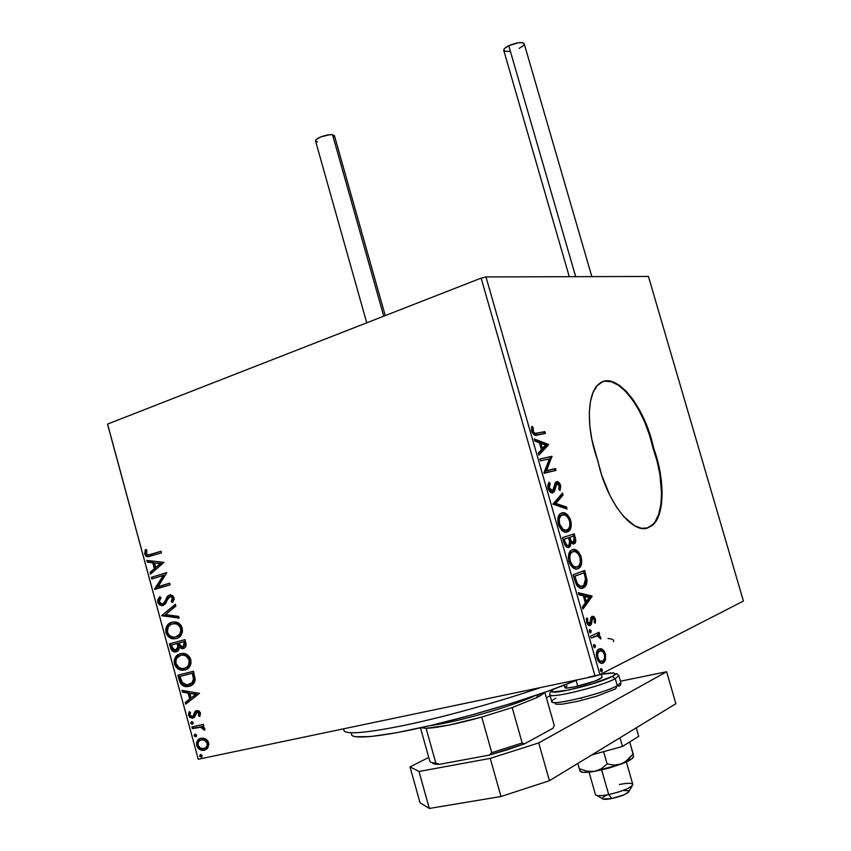 <?xml version="1.0" encoding="UTF-8"?>
<svg xmlns="http://www.w3.org/2000/svg" width="851" height="851" viewBox="0 0 851 851"><rect width="100%" height="100%" fill="white"/><g stroke="black" fill="none" stroke-linecap="round" stroke-linejoin="round"><path stroke-width="1.28" d="M603.04 381.61C619.826 375.738 645.047 410.31 652.972 447.977L657.057 461.125L659.897 474.422L661.567 493.452L660.855 504.739L658.695 514.312L655.153 521.716L652.887 524.493L646.92 528.152L651.121 526.035C664.365 516.727 664.791 479.847 652.972 447.977L653.536 447.817C665.354 479.687 664.939 516.578 651.706 525.875L647.515 527.96L653.472 524.333L655.727 521.567L659.27 514.164L661.429 504.59L662.131 493.303L661.376 480.804L659.206 467.635L649.941 434.563L645.186 421.756L639.473 409.927L633.027 399.576L626.123 391.162L619.028 385.067L612.071 381.61L605.55 380.993L602.561 381.791L597.274 385.588L593.168 392.205L590.456 401.406L589.296 412.767L589.786 425.766L591.924 439.765L601.785 475.369L609.944 495.559L616.571 507.175L623.762 516.642L634.793 525.875L641.782 528.354L648.1 527.801C632.367 534.768 606.008 500.75 597.955 461.072C585.882 428.744 586.807 392.822 599.093 383.854C615.145 369.611 644.898 406.055 653.536 447.817L652.972 447.977L649.377 434.733L644.622 421.926L638.91 410.108L632.463 399.757L625.559 391.343L618.464 385.258L611.497 381.801L604.976 381.184M481.134 278.117L595.062 676.141L198.272 759.262L107.577 424.075L481.134 278.117L485.985 276.937L648.43 276.458L743.423 601.072L599.902 674.63L485.985 276.937L648.43 276.458L743.423 601.072L599.902 674.63L595.062 676.141L599.902 674.63L485.985 276.937L481.134 278.117L107.577 424.075L198.272 759.262L595.062 676.141L481.134 278.117M205.538 738.913L203.251 738.115L200.006 738.53L197.496 740.53L196.538 742.753L196.709 745.508L197.964 748.008L202.123 750.305L204.793 750.082L207.197 748.667L208.889 744.263L208.176 741.625L206.538 739.583L201.006 738.221C197.73 738.902 196.304 741.327 196.709 745.508C198.23 749.05 200.506 750.656 203.517 750.337L207.942 747.742L208.665 742.912L205.538 738.913M191.9 726.967L192.347 728.605L201.081 727.19L202.868 728.062L203.336 729.647L204.857 729.839L204.389 727.882L202.155 726.392L203.857 726.009L203.421 724.371L191.9 726.967L192.347 728.605L200.219 727.094L204.783 730.147L204.836 728.818L202.155 726.392L203.857 726.009L203.421 724.371L191.9 726.967M200.538 712.968L198.889 710.83L196.219 710.702L194.688 711.989L193.294 715.851L191.624 716.521L189.922 714.925L190.518 712.415L189.209 711.723L188.454 714.914L189.794 717.382L192.517 718.159L194.624 716.914L196.655 712.415L198.815 712.755L198.506 715.776L199.751 716.51L200.538 712.968L196.666 710.564L195.039 711.5L193.294 715.851L191.975 716.531L189.922 714.925L190.518 712.415L189.209 711.723L188.571 715.436L192.188 718.201L194.432 717.17L197.166 712.181L199.155 713.404L198.506 715.776L199.751 716.51L200.538 712.968M179.221 680.098L180.955 683.981L183.986 686.129L187.614 686.555L191.922 685.098L194.496 682.289L195.219 679.651L193.539 671.226L177.891 675.194L179.221 680.098L180.05 679.811L178.742 674.971L180.05 679.811L179.221 680.098C180.699 684.715 183.316 686.885 187.06 686.597L189.018 686.31C192.305 685.757 194.368 683.544 195.219 679.651L193.539 671.226L177.891 675.194L179.221 680.098M169.402 643.845L171.998 650.707L173.774 651.792L176.285 651.855L178.465 650.419L179.359 647.462L182.252 648.707L185.252 647.334L186.135 644.718L184.965 639.644L169.402 643.845L171.125 649.536L173.955 651.855L176.285 651.855L179.359 647.462L183.22 648.568C185.678 647.877 186.529 645.909 185.784 642.643L184.965 639.644L169.402 643.845M161.743 615.528L179.146 618.177L178.667 616.401L165.498 614.603L175.87 606.103L175.391 604.327L161.743 615.528L175.487 604.71L161.743 615.528L179.146 618.177L178.667 616.401L165.498 614.603L175.87 606.103L175.391 604.327L161.743 615.528M151.84 578.946L163.264 575.467L154.68 589.424L170.094 584.818L169.657 583.19L158.137 586.647L166.785 572.627L151.404 577.329L151.84 578.946L163.264 575.467L154.574 589.062L170.094 584.818L169.657 583.19L158.137 586.647L166.785 572.627L151.404 577.329L151.84 578.946M150.765 554.512L148.01 555.075L146.585 554.256L146.755 549.969L145.361 549.523L144.67 554.033L145.808 556.022L147.553 556.831L161.435 552.895L160.999 551.267L148.095 555.086L146.234 553.522L146.755 549.969L145.361 549.523L144.67 554.033L147.691 556.841L161.435 552.895L160.999 551.267L150.765 554.512M163.998 562.351L146.829 560.426L147.297 562.171L152.776 562.798L154.371 568.691L150.053 572.351L150.531 574.106L163.998 562.351L146.829 560.426L147.297 562.171L152.776 562.798L154.371 568.691L150.053 572.351L150.531 574.106L163.998 562.351M163.53 603.699L164.903 602.731L161.935 604.029L159.286 601.742L160.956 597.7L159.818 596.625L157.743 602.327L159.307 604.753L162.36 605.699L165.562 603.71L168.296 597.87L169.87 596.583L172.253 597.668L172.37 599.657L171.189 601.551L172.487 602.54L174.157 599.147L173.072 595.966L170.679 594.817L168.2 595.54L164.328 602.582L162.413 603.987L160.722 603.689L159.382 602.061L159.243 600.476L160.956 597.7L159.818 596.625L157.754 599.721L157.743 602.327L158.594 602.093L160.148 596.934L159.265 598.072M171.806 622.272L169.168 623.496L166.764 626.176L165.754 628.857L165.945 632.644L167.711 635.995L170.434 638.016L173.391 638.803L176.285 638.495L178.965 637.293L181.146 635.069L182.454 631.867L182.242 628.017L180.784 625.091L178.402 623.038L174.7 621.953L171.806 622.272C167.392 623.443 165.434 626.9 165.945 632.644C167.69 636.846 170.36 638.91 173.944 638.824L176.285 638.495C180.795 637.378 182.784 633.878 182.242 628.017C180.476 623.847 177.806 621.826 174.253 621.932L171.806 622.272M180.316 653.696L177.678 654.876L175.253 657.515L174.232 660.174L174.423 663.961L176.2 667.333L178.923 669.397L181.901 670.226L184.805 669.96L187.497 668.79L189.699 666.61L191.018 663.44L190.805 659.578L189.337 656.642L186.954 654.547L183.231 653.419L180.316 653.696C175.88 654.802 173.912 658.217 174.423 663.961C176.263 668.322 179.05 670.418 182.774 670.248L184.805 669.96C189.347 668.907 191.347 665.45 190.805 659.578C188.954 655.281 186.188 653.217 182.508 653.387L179.795 653.908M199.538 693.331L181.997 690.352L182.476 692.118L188.06 693.076L189.677 699.033L185.252 702.405L185.731 704.171L199.538 693.331L181.997 690.352L182.476 692.118L188.06 693.076L189.677 699.033L185.252 702.405L185.731 704.171L199.538 693.331M191.613 721.563L190.677 723.212L192.347 724.275L193.283 722.616L191.613 721.563L190.677 723.212L192.113 724.307L193.283 722.616L191.613 721.563M194.996 734.062L194.06 735.711L195.73 736.785L196.677 735.136L194.996 734.062L194.06 735.711L195.517 736.806L196.677 735.136L194.996 734.062M200.517 754.475L199.581 756.113L201.261 757.199L202.208 755.56L200.517 754.475L199.581 756.113L201.081 757.22L202.208 755.56L200.517 754.475M107.651 424.638L198.272 759.262L107.651 424.638M602.551 649.377L600.753 648.622L598.391 649.377L596.774 651.994L596.36 654.759L598.136 660.993L601.572 663.355L603.519 662.812L605.093 660.887L605.593 654.674L604.529 651.717L602.551 649.377L601.285 649.664L603.412 652.281L601.285 649.664L602.551 649.377L598.583 649.228C596.572 650.579 595.998 653.536 596.849 658.068C598.721 662.589 600.817 664.237 603.146 663.035L605.529 659.716L605.391 653.887L602.551 649.377M590.722 636.091L591.275 638.016L597.668 635.761L600.806 639.037L600.221 636.378L598.37 634.75L599.572 634.197L599.03 632.282L590.722 636.091L591.275 638.016L597.019 635.708L600.806 639.037L600.678 637.452L598.37 634.75L599.572 634.197L599.03 632.282L590.722 636.091M595.381 618.985L593.86 616.528L591.839 616.475L590.849 618.06L590.307 622.709L589.126 623.581L587.615 621.762L587.743 618.73L586.647 617.964L586.637 622.432L588.839 625.432L590.232 625.421L591.349 624.219L592.562 618.305L594.253 619.145L594.232 622.379L595.253 623.187L595.594 621.273L595.381 618.985L594.285 619.241L595.381 618.985L592.158 616.294L591.051 617.464L589.839 623.4L587.615 621.762L587.743 618.73L586.647 617.964L586.637 622.432C587.69 625.038 588.892 626.028 590.232 625.421L591.349 624.219L592.583 618.294L594.392 619.549L594.232 622.379L595.253 623.187L595.381 618.985M574.808 580.552L576.935 585.573L579.297 587.701L582.158 588.201L585.254 586.509L586.467 584.488L587.062 580.616L584.701 570.447L573.148 574.744L574.808 580.552C577.159 587.041 579.957 589.498 583.201 587.913L584.499 587.201L587.041 580.201L584.701 570.447L573.148 574.744L574.808 580.552M562.511 537.63L565.234 545.523L566.968 547.172L568.968 547.374L570.489 545.821L570.83 542.47L573.234 544.066L575.361 542.661L575.723 539.736L574.202 533.875L562.511 537.63L563.936 542.619C565.341 546.406 567.021 547.991 568.968 547.374L570.83 542.47L574.595 543.629C575.904 542.587 576.106 540.491 575.191 537.343L574.202 533.875L562.511 537.63M552.905 504.122L567.064 509.015L566.479 506.962L555.841 503.484L563.054 495.048L562.468 492.995L552.905 504.122L567.064 509.015L566.479 506.962L555.841 503.484L563.054 495.048L562.468 492.995L552.905 504.122M540.513 460.848L549.448 458.87L544.066 473.241L555.99 470.412L555.448 468.529L546.587 470.614L551.937 456.317L539.97 458.944L540.513 460.848L549.448 458.87L543.938 472.816L555.99 470.412L555.448 468.529L546.587 470.614L551.937 456.317L539.97 458.944L540.513 460.848M536.864 433.106L534.928 433.244L533.556 432.276L533.013 427.181L531.79 426.383L531.822 431.659L534.449 435.042L545.385 433.478L544.853 431.606L536.864 433.106C535.534 433.957 534.237 433.276 532.971 431.063L533.013 427.181L531.79 426.383L531.715 431.308C533.439 434.957 535.3 436.191 537.279 435.021L545.385 433.478L544.853 431.606L543.629 431.989L544.119 433.723L543.629 431.989L536.864 433.106M548.523 444.424L534.237 438.946L534.832 441.02L539.449 442.786L541.438 449.7L538.279 453.062L538.874 455.136L548.618 444.733L547.395 445.116L548.523 444.424L534.237 438.946L534.832 441.02L539.449 442.786L541.438 449.7L538.279 453.062L538.874 455.136L548.618 444.733L547.395 445.116L538.672 454.413L547.299 444.807L548.523 444.424M548.087 488.442L549.65 491.442L552.544 492.889L554.597 491.059L556.809 483.74L558.373 483.911L559.203 485.113L558.83 489.325L559.979 490.612L560.788 486.198L558.724 482.272L556.15 481.857L554.905 483.57L553.299 489.995L551.522 490.899L549.278 487.985L550.172 483.602L549.118 482.209L547.789 485.464L548.087 488.442C549.448 491.804 551.033 493.272 552.831 492.835L556.724 483.793L559.394 485.655L558.83 489.325L559.979 490.612L560.596 485.368C559.447 482.506 558.118 481.272 556.607 481.687L555.086 483.113L552.767 490.697L549.278 487.985L550.172 483.602L549.118 482.209L548.087 488.442M561.798 512.93L559.852 514.078L558.171 517.195L557.884 522.088L558.724 525.45L562.617 530.939L565.064 532.077L568.33 531.471L570.053 529.716L571.117 526.748L571.159 522.684L569.883 518.323L567.691 515.025L565.075 513.174L562.341 512.813L560.266 513.717C557.948 515.44 557.309 518.982 558.373 524.344C561.011 530.577 563.99 533.109 567.309 531.928L568.787 531.162C571.149 529.418 571.766 525.844 570.67 520.44C568.064 514.344 565.107 511.845 561.798 512.93M572.351 549.714L570.425 550.959L568.776 554.192L568.372 556.99L569.17 561.99L570.819 565.458L573.223 567.947L575.648 569L578.382 568.542L580.573 566.404L581.627 563.351L580.797 555.884L578.691 552.161L576.276 550.14L573.436 549.491L571 550.437C568.585 552.214 567.915 555.873 569 561.437C571.638 567.649 574.595 570.096 577.872 568.766L579.137 568.074C581.605 566.298 582.275 562.596 581.148 556.969C578.552 550.895 575.616 548.48 572.351 549.714M592.041 596.051L578.286 592.7L578.893 594.796L583.339 595.87L585.35 602.87L582.382 606.976L582.978 609.071L592.136 596.37L590.881 596.679L592.041 596.051L578.286 592.7L578.893 594.796L583.339 595.87L585.35 602.87L582.382 606.976L582.978 609.071L592.136 596.37L590.881 596.679L582.68 608.029L590.796 596.36L592.041 596.051M589.775 629.612L589.232 631.463L590.7 632.825L591.2 630.782L589.626 629.697L589.286 631.644L590.7 632.825L591.2 630.782L589.775 629.612M594.019 644.398L593.477 646.271L594.764 647.675L595.434 645.558L594.019 644.398L593.53 646.462L595.083 647.526L595.434 645.558L594.019 644.398M600.944 668.556L600.412 670.46L601.689 671.833L602.348 669.684L600.827 668.631L600.455 670.641L601.859 671.779L602.348 669.684L600.944 668.556M531.556 427.425L533.013 427.181L531.779 427.574L531.556 430.17L532.79 429.776L531.556 430.17L531.62 430.936L531.556 427.425M531.758 431.446L532.971 431.063L531.758 431.446M533.173 433.446L531.96 432.063L535.63 433.499L533.694 433.638M534.513 439.914L547.299 444.807L534.513 439.914M545.704 445.158L541.236 449.009L542.438 448.637L540.917 443.339L539.715 443.722L540.917 443.339L545.704 445.158L542.438 448.637L540.917 443.339L545.704 445.158M539.991 459.04L551.937 456.317L550.714 456.689L552.054 456.71L550.831 457.083L545.342 470.986L555.448 468.529L554.214 468.901L554.735 470.709L554.214 468.901L545.342 470.986L550.714 456.689L539.991 459.04M548.438 483.315L548.927 483.964L550.172 483.602L548.927 483.964L547.884 487.57L548.927 483.964L548.438 483.315M548.065 488.346L549.278 487.985L548.065 488.346M549.438 490.772L548.267 489.017L551.065 491.293L552.299 490.931L551.065 491.293M555.948 481.985L558.958 484.623L557.501 482.634L555.948 481.985M559.405 485.719L560.596 485.368L559.405 485.719M559.554 486.538L559.256 489.804L559.554 486.538M555.958 483.921L557.192 483.559L555.49 484.155L554.767 485.453L556.001 485.091L554.767 485.453L554.256 488.091L555.49 487.729L554.256 488.091L552.597 492.58M553.012 492.059L555.575 484.102M550.693 491.335L549.799 491.038M561.469 494.165L561.82 495.399L563.054 495.048L561.82 495.399L554.597 503.835L555.841 503.484L554.597 503.835L565.245 507.313L566.479 506.962L565.245 507.313L565.596 508.536L565.245 507.313L554.597 503.835L561.82 495.399L561.469 494.165M562.819 513.206L561.245 513.142C563.958 512.632 566.511 514.664 568.893 519.238L566.447 515.376L563.319 513.334M569.468 520.769L570.67 520.44L569.468 520.769M569.904 522.94C570.255 527.258 569.468 530.109 567.543 531.503L566.468 532.12L569.436 528.716L569.904 522.94M561.171 529.131L558.724 525.439C560.905 529.62 563.171 531.258 565.521 530.364L566.766 530.024C564.096 530.992 561.692 528.95 559.575 523.908C558.745 519.631 559.256 516.823 561.117 515.461L562.351 514.834C565.011 513.94 567.394 515.961 569.5 520.886C570.33 525.205 569.808 528.056 567.925 529.428L565.075 530.471M564.649 530.535L562.171 529.886M561.107 515.185L562.351 514.834L559.873 515.802L557.937 522.397L558.394 517.951L560.288 515.525M559.575 523.908L558.341 524.248L559.575 523.908L559.277 518.887L560.788 515.738L564.16 514.749L566.894 516.323L568.862 519.174L569.872 522.674L569.702 526.461L568.319 529.077L565.883 530.194L562.99 529.258L559.575 523.908M572.978 534.268L573.521 536.151L572.978 534.268M574 537.672L575.191 537.343L574 537.672M574.414 542.215L574.468 539.981L573.202 544.066L574.127 542.981M569.723 542.757L570.83 542.47L569.723 542.757M569.627 543.789L568.16 547.501L569.596 544.651M566.213 545.778L563.99 542.768L567.17 545.799L568.415 545.47C566.926 545.757 565.755 544.385 564.904 541.342L564.277 539.151L563.043 539.481L568.638 537.736L569.649 541.779L568.851 545.236L566.936 545.853M571.723 542.481L570.287 541.779L569.191 539.683L572.149 542.406L573.287 542.098L571.936 542.459M568.596 537.683L573.553 536.141L574.117 538.109L573.393 542.066C572.021 542.417 570.925 541.162 570.117 538.321L568.904 538.651L570.117 538.321L569.84 537.353L568.596 537.683L573.553 536.141L568.596 537.683M564.904 541.342L563.67 541.672L564.904 541.342L564.277 539.151L568.638 537.736L563.043 539.481L568.638 537.736L569.713 542.481L569.042 545.065L567.947 545.534L566.404 544.704L564.904 541.342M574.117 538.109L574.414 540.832L573.723 541.917L572.5 542.076L571.085 540.832L569.84 537.353L573.553 536.141L574.117 538.109M572.063 549.831C574.733 549.384 577.201 551.437 579.467 555.98L577.446 552.49L575.01 550.459M579.946 557.288L581.148 556.969L579.946 557.288M580.425 559.756C580.701 564.128 579.85 567.011 577.893 568.394L576.765 569.021L578.542 567.808L579.946 565.341L580.425 559.756M576.935 569L577.872 568.766L576.935 569M573.34 549.874L572.18 549.82M571.766 566.106L569.287 562.341C571.457 566.575 573.723 568.191 576.074 567.181L575.638 567.298M575.212 567.383L572.755 566.819M571.649 551.959L570.574 552.522L568.5 559.064L568.979 554.873L571.244 552.118M579.999 557.469C580.85 561.937 580.297 564.883 578.35 566.309L577.329 566.862C574.691 567.947 572.308 565.968 570.181 560.937L568.947 561.266L570.181 560.937C569.34 556.501 569.893 553.586 571.829 552.193L572.904 551.618C575.531 550.608 577.893 552.565 579.999 557.469L580.371 562.256L578.861 565.83L576.457 567.064L573.585 566.234L571.436 563.841L569.957 560.043L569.872 555.863L570.734 553.448L572.904 551.618L575.648 551.746L577.978 553.575L579.999 557.469M583.488 570.904L584.031 572.797L583.488 570.904M584.563 574.489L585.765 574.18L584.563 574.489M578.414 586.201L575.999 583.626L577.255 583.307L574.893 576.223L573.659 576.531L584.073 572.787L585.786 580.52L587.041 580.201L585.786 580.52L583.233 587.509L581.946 588.222L583.201 587.913L581.903 588.243L585.222 584.797L585.594 578.957L583.712 585.414L582.648 586.009C580.925 586.945 579.116 586.041 577.255 583.307L575.999 583.626L574.755 580.361L575.999 583.626C577.861 586.36 579.659 587.254 581.393 586.318L580.68 586.53M579.946 586.594L579.159 586.488M584.073 572.787L582.818 573.095L584.073 572.787L584.424 574.031L585.679 579.616L585.456 582.69L583.286 585.701L580.414 586.169L577.521 583.765L575.489 578.286L574.244 578.595L575.489 578.286L574.893 576.223L584.073 572.787M578.478 593.36L590.796 596.36L578.478 593.36M589.36 597.317L586.286 601.572L585.052 601.87L586.286 601.572L584.754 596.211L583.52 596.519L589.36 597.317L586.286 601.572L584.754 596.211L589.36 597.317M591.69 618.432L592.753 618.188L590.86 619.273L592.126 618.975L590.86 619.273L590.551 621.56L591.817 621.273L590.551 621.56L590.083 624.506L591.349 624.219L589.254 625.549L590.286 623.879L590.871 619.273M589.562 625.581L590.232 625.421L589.562 625.581M586.392 618.964L587.743 618.73L586.328 619.539L586.392 618.964M586.53 622.007L587.615 621.762L586.53 622.007M587.307 623.602L589.307 623.592M591.839 616.475L593.87 618.56L591.839 616.475M589.945 632.431L589.339 630.07L589.924 631.07L591.2 630.782L589.924 631.07L589.871 632.644M597.838 632.825L598.317 634.484L599.572 634.197L597.104 635.037L598.37 634.75L597.104 635.037L598.636 636.197L597.104 635.037L598.317 634.484L597.838 632.825M599.593 637.697L600.678 637.452L599.593 637.697M594.987 636.144L593.87 636.548M594.179 647.207L593.594 644.867L594.158 645.845L595.434 645.558L594.158 645.845L594.094 647.441M599.519 650.877L602.487 651.302L604.295 654.079L605.391 653.887L604.38 654.376C604.944 657.706 604.476 659.865 602.997 660.865L602.582 661.11C600.87 662.057 599.295 660.876 597.87 657.568L596.774 657.802L597.87 657.568C597.285 654.238 597.721 652.089 599.2 651.121L598.657 651.015M604.593 657.855L604.253 659.982L605.529 659.716L604.253 659.982L601.87 663.301L603.146 663.035L601.742 663.365L603.827 661.153L604.593 657.855M599.189 648.887L601.285 649.664L599.487 648.898M600.146 661.631L597.54 659.919L600.742 661.589M598.37 651.121L596.37 654.238L598.104 651.281M599.647 650.845C601.37 649.93 602.955 651.111 604.38 654.376L604.582 657.908L603.604 660.28L602.019 661.312L599.806 660.738L598.296 658.727L597.54 655.1L597.87 653.068L599.647 650.845M601.093 671.333L600.529 669.003L601.072 669.96L602.348 669.684L601.072 669.96L600.997 671.599M149.84 556.522L148.553 556.65L145.532 553.841L144.67 554.033L145.532 553.841L146.042 549.746L145.361 552.618L145.968 554.948L147.872 556.522L149.84 556.522M149.744 554.82L151.627 554.32M151.042 554.49L149.829 554.799M151.265 573.478L150.914 572.149L150.053 572.351L155.222 568.479L154.371 568.691L155.222 568.479L153.627 562.596L147.297 562.171L148.159 561.968L147.766 560.522L148.159 561.968L153.627 562.596L155.222 568.479L150.914 572.149L151.265 573.478M161.158 563.436L154.531 562.99L161.158 563.436L155.754 567.511L161.158 563.436L155.754 567.511L154.531 562.99L161.158 563.436M152.68 578.691L152.255 577.127L151.404 577.329L166.807 572.68L152.255 577.127L152.68 578.691M158.988 586.424L169.668 583.222L158.988 586.424M155.52 589.169L154.574 589.062L155.425 588.839L164.115 575.255L163.264 575.467L164.115 575.255L155.52 589.169M165.785 599.551L164.052 602.955L164.903 602.731L166.636 599.327L165.785 599.551L166.636 599.327L168.083 596.274L167.232 596.498L165.785 599.551M172.806 600.253L172.04 601.317L173.264 597.913L172.413 598.136L171.189 601.551L172.04 601.317L172.913 601.987L171.189 601.551L172.487 602.54L174.019 597.689L170.562 594.817L167.232 596.498L169.934 594.849L168.083 596.274L166.636 599.338M159.031 598.466L158.414 600.827L158.956 603.051L160.892 604.997L163.424 605.433L158.594 602.093L157.743 602.327L161.892 605.721L163.105 605.55L169.87 596.583L173.264 597.913L171.359 596.264L169.87 596.583L170.721 596.36M171.072 596.285L172.849 597.04L173.221 599.434M166.264 600.242L165.168 602.359M164.605 603.051L163.913 603.55M179.04 617.805L161.818 615.794L162.584 615.294L179.04 617.805M175.7 638.516L174.785 638.569C171.2 638.654 168.541 636.591 166.796 632.389L165.945 632.644L166.796 632.389C166.243 626.91 168.041 623.506 172.179 622.177L171.296 622.528M170.721 622.815L167.115 626.932M166.647 628.389L166.796 632.389L168.551 635.75L171.274 637.761L175.168 638.558M176.625 623.56L180.497 626.176L181.497 628.283L180.657 628.527C181.029 633.197 179.423 635.974 175.849 636.867L173.944 637.144C171.051 637.218 168.913 635.559 167.519 632.155C167.136 627.57 168.711 624.815 172.253 623.9L176.061 623.453M181.199 632.708L179.763 634.878L176.689 636.622C180.263 635.718 181.869 632.942 181.497 628.283L181.433 632.048M175.849 636.867L173.508 637.122L170.54 636.218L168.487 634.272L167.349 631.389L168.434 626.623L171.157 624.294L174.317 623.613C177.136 623.581 179.253 625.219 180.657 628.527L181.497 628.283C180.093 624.974 177.987 623.336 175.168 623.379L172.253 623.9L175.785 623.804L178.284 625.006L180.072 627.07L180.891 630.08L179.731 634.155L175.849 636.867M183.837 648.356L179.359 647.462L183.837 648.356M176.891 651.653L173.998 651.27L171.381 647.792L170.54 648.047L171.381 647.792L170.253 643.611L172.296 649.802L174.615 651.536L176.891 651.653M178.774 646.675L178.263 644.047L177.423 644.303L178.263 644.047L178.04 643.228L177.199 643.484L177.933 646.941L175.189 650.324L171.934 646.888L171.423 645.037L178.04 643.228L178.476 644.888M178.582 645.356L178.753 646.356M176.689 649.973L175.849 650.228L178.774 646.686L177.933 646.941L178.774 646.686L178.667 647.877L177.125 649.813M183.593 646.686L182.752 646.941L183.593 646.686L185.103 643.143L184.263 643.399L185.103 643.143L184.646 641.452L183.805 641.707L184.263 643.399L182.752 646.941L182.071 647.037L178.795 643.058L184.646 641.452L185.093 645.526M178.795 643.058L184.646 641.452L178.795 643.058L183.805 641.707L184.263 645.781L182.433 647.015L180.423 646.526L178.795 643.058M171.423 645.037L178.04 643.228L171.423 645.037L177.199 643.484L177.933 646.941L177.391 649.132L175.508 650.302L173.391 649.707L171.423 645.037M175.125 659.685L175.263 663.684L177.029 667.067L180.742 669.524L185.922 669.599L183.614 669.971C179.891 670.141 177.104 668.046 175.263 663.684L174.423 663.961L175.263 663.684C174.689 658.419 176.37 655.089 180.306 653.706M179.221 654.185L175.593 658.238M185.156 655.015L188.571 657.1L190.05 659.802L189.22 660.068C189.582 664.737 187.965 667.482 184.369 668.333L182.72 668.567C179.721 668.716 177.476 667.035 175.997 663.493C175.625 658.908 177.21 656.185 180.763 655.323L181.614 655.057M185.305 668.024L185.305 668.024C188.848 667.152 190.422 664.408 190.05 659.802C188.55 656.355 186.337 654.696 183.401 654.813L181.05 655.227M182.178 654.93L184.593 654.898M181.603 655.057L182.561 655.079C185.497 654.962 187.72 656.621 189.22 660.068L190.145 660.185L189.986 663.567M189.741 664.216L188.294 666.354L185.763 667.886M190.411 685.863L187.901 686.31C184.156 686.597 181.54 684.427 180.05 679.811L181.518 683.321L183.391 685.151L187.007 686.3L190.411 685.863M189.752 684.3L189.752 684.3C192.283 683.778 193.805 681.97 194.326 678.875L193.485 679.162L194.326 678.875L193.485 674.066L192.656 674.343L193.485 674.066L193.198 672.992L192.369 673.279L193.485 679.162C192.911 682.396 191.273 684.236 188.582 684.683L187.018 684.917L181.965 682.406L179.923 676.417L193.198 672.992L180.763 676.13L193.198 672.992L194.113 680.289M193.815 681.066L191.124 683.768M190.581 684.013L189.858 684.268M186.497 703.596L186.092 702.107L185.252 702.405L190.507 698.735L189.677 699.033L190.507 698.735L188.901 692.788L182.476 692.118L183.305 691.831L182.954 690.512L183.305 691.831L188.901 692.788L190.507 698.735L186.092 702.107L186.497 703.596M196.592 694.086L189.858 693.384L196.592 694.086L191.092 697.948L196.592 694.086L191.092 697.948L189.858 693.384L196.592 694.086M199.634 712.436L200.038 713.787L199.336 715.468L200.091 715.914L198.506 715.776L199.336 715.468L199.985 713.095L199.155 713.404L199.985 713.095L197.73 711.968M192.432 717.872L193.624 717.797L192.805 718.106L193.613 717.808L189.401 715.127L188.571 715.436L189.401 715.127L189.699 711.979L189.528 715.51L192.166 717.829M193.134 716.18L194.124 715.542L193.294 715.851L194.836 713.532L194.007 713.84L195.868 711.191L195.039 711.5L196.687 710.564M196.624 710.585L194.836 713.532M194.698 714.085L194.251 715.329M194.124 715.542L193.411 716.095M197.464 712.149L199.251 712.117M191.677 721.786L191.613 723.201L192.911 723.999L191.507 722.903L190.677 723.212L191.89 721.52M203.825 725.882L202.155 726.392L203.825 725.882M204.166 729.318L203.336 729.647L204.166 728.541L203.346 728.86L204.166 728.541L201.049 726.786L192.347 728.605L193.177 728.286L192.762 726.775L193.177 728.286L197.028 727.414M200.017 726.85L201.059 726.786M201.474 726.807L204.166 728.552M195.06 734.275L194.996 735.689L196.315 736.487L194.89 735.392L194.06 735.711L195.251 734.03M202.953 749.976L204.336 749.997C201.325 750.327 199.06 748.72 197.538 745.178L196.709 745.508L197.538 745.178C197.038 741.742 198.028 739.476 200.485 738.349L198.868 739.54M198.326 740.21L197.836 741.008M197.506 741.849L197.538 745.178L199.091 748.018M199.762 748.614L202.378 749.869M201.889 739.636L201.081 739.955M202.655 739.455L203.357 739.402M203.857 739.423L206.314 740.391L208.123 743.157L207.782 745.827L205.389 748.029M207.229 743.221C207.421 746.338 206.272 748.125 203.804 748.582L200.251 748.018L198.113 745.189C197.879 742.104 198.985 740.317 201.442 739.859L204.644 740.21L207.229 743.221L208.059 742.891L207.229 743.221L206.963 746.157L205.282 748.008L203.017 748.689L200.581 748.199L198.506 746.189L197.953 744.146L198.538 741.87L199.985 740.434L202.23 739.742L204.697 740.242L207.229 743.221M205.048 748.146C207.282 747.54 208.282 745.784 208.059 742.891L205.878 740.104L202.272 739.53M200.57 754.656L200.517 756.071L201.847 756.879L200.4 755.773L199.581 756.113L200.751 754.443M155.754 567.511L154.531 562.99L160.307 563.639L155.754 567.511M184.369 668.333L182.018 668.546L179.04 667.588L175.997 663.493L175.87 660.472L176.923 657.983L180.763 655.323L183.114 655.089L186.188 656.068L189.22 660.068L188.571 665.184L186.518 667.397L184.369 668.333M192.369 673.279L193.485 679.162L191.826 682.981L186.89 684.917L182.646 683.257L179.923 676.417L192.369 673.279M191.092 697.948L189.858 693.384L195.762 694.384L191.092 697.948M613.486 641.675C614.167 639.867 612.326 638.814 607.976 638.537M343.74 730.073C344.889 734.945 365.813 733.222 406.512 724.903C446.137 716.489 499.367 701.671 540.704 687.523C498.346 702.022 443.541 717.191 403.651 725.499C362.76 733.668 342.836 734.945 343.868 729.339L344.176 728.69M351.474 733.615C349.218 740.03 380.354 737.328 431.138 725.392C481.804 713.51 543.991 694.065 577.638 679.789L548.267 691.086L511.057 703.469L470.369 715.372L430.649 725.509L396.183 732.796L370.345 736.594L355.25 736.721L352.75 735.977L351.527 734.86L351.559 733.402M596.849 795.494L602.348 798.61C603.146 799.589 606.295 799.557 611.805 798.525L608.699 794.568C600.976 796.025 596.572 796.079 595.498 794.728M589.052 772.144L595.434 794.557C596.179 796.079 600.604 796.089 608.699 794.568L601.668 769.953L608.699 794.568C623.07 791.185 631.112 787.813 632.814 784.462L626.357 761.922M581.297 698.607L581.127 697.99L581.297 698.607M577.755 686.193L576.106 680.428L577.755 686.193M623.996 790.526L628.378 790.696L628.963 791.611L624.24 794.738L611.805 798.525L602.848 799.015M602.348 798.61L602.87 797.408L607.167 794.951M619.379 784.484C627.889 782.877 632.367 782.931 632.825 784.654C630.602 788.026 622.56 791.334 608.699 794.568L611.805 798.525C621.666 796.228 627.4 793.866 629.006 791.419L632.229 785.707M385.226 315.593L334.454 135.681L332.55 134.724L383.737 316.168L332.55 134.724C327.327 133.809 314.21 138.681 315.561 141.021L366.728 322.816M317.529 141.979L315.54 140.968L315.987 139.766L320.753 136.915L329.752 134.713L332.55 134.724L334.475 135.777M334.411 136.33L333.986 136.979M591.839 276.618L524.184 43.709C521.854 41.752 516.706 42.422 508.749 45.699L575.691 276.671L508.749 45.699C505.154 47.518 503.494 49.081 503.749 50.39L569.287 276.692M509.494 51.358L505.132 51.337L503.707 49.879L504.696 48.326L508.749 45.699L518.493 42.72L522.865 42.773L524.216 43.805M524.216 44.263L523.174 45.826L519.121 48.422M577.808 763.432L579.318 768.74L577.808 763.432M580.042 771.006L579.318 768.74L586.935 771.176L579.318 768.74M633.144 753.88L628.006 759.837L621.634 763.911L608.316 768.272L594.572 771.378L621.634 763.911L632.123 758.581L633.591 756.231L629.719 741.944L633.144 753.88L624.985 762.188L618.092 764.868L614.433 765.113L607.125 763.943L603.614 751.667L607.125 763.943L601.434 768.698L594.572 771.378L586.935 771.176L594.572 771.378L588.775 772.176L582.573 772.261L580.127 771.038M580.137 771.123L580.148 771.123C581.042 772.708 585.85 772.782 594.572 771.378L601.434 768.698L607.125 763.943L614.433 765.113L621.634 763.911C629.304 760.868 633.24 758.454 633.463 756.677L633.506 756.571M638.739 736.328L636.293 727.818L638.739 736.328L622.485 746.444L619.996 737.743L622.485 746.444L591.764 754.943L622.485 746.444L638.739 736.328M675.875 703.713L549.438 780.707L500.984 796.515L429.319 808.45L420 802.695L410.033 766.9L428.734 757.411L410.033 766.9L420 802.695L429.319 808.45L419.011 771.474L410.033 766.9L419.011 771.474L490.25 758.39L419.011 771.474L429.319 808.45L500.984 796.515L490.25 758.39L500.984 796.515L549.438 780.707L538.726 742.912L490.25 758.39L538.726 742.912L666.641 671.747L538.726 742.912L549.438 780.707L675.875 703.713L666.641 671.747L675.875 703.713M546.385 697.724L550.129 695.82L546.385 697.724M620.464 681.215L666.641 671.747L620.464 681.215M602.093 677.226L600.093 678.938C592.456 683.162 564.192 690.033 564.936 687.523L567.138 685.8M588.679 677.141C611.507 671.811 619.305 671.577 612.092 676.449L615.273 678.651L617.294 685.672L615.645 688.863L617.294 685.672L620.858 682.598L618.868 675.651L615.273 678.651C601.317 686.534 548.246 699.416 549.799 694.629L549.789 694.607C549.746 691.831 550.735 690.948 552.767 691.991C556.597 693.831 599.806 683.236 612.188 676.428L615.369 674.045L613.762 672.95L601.263 674.322M549.799 694.629L551.767 701.564C550.267 706.511 603.37 693.703 617.294 685.672L615.273 678.651L612.199 676.428C619.017 672.801 614.986 672.715 618.868 675.651M554.107 688.98L551.873 690.672L551.799 691.469L552.948 691.927L568.479 690.087L593.253 683.598L612.092 676.449C598.317 684.119 546.65 696.299 551.82 690.757M601.168 673.981L602.114 677.3L595.562 680.896L574.808 686.842L567.106 687.98L564.936 687.523M618.9 686.353L617.986 685.278M555.352 702.905L555.288 703.756L556.458 704.266L562.288 704.16L577.935 701.309L596.849 696.139L615.645 688.863M617.294 685.672C604.401 693.108 555.352 705.426 552.182 702.086C551.054 701.362 552.32 700.054 555.98 698.16M550.203 695.129C553.331 698.32 602.348 685.949 615.273 678.651M544.289 692.533L536.577 697.714L538.098 694.639L536.577 697.714C540.885 695.544 543.47 693.799 544.332 692.48M432.148 762.666C432.797 763.794 435.223 764.347 439.424 764.336L489.091 755.145L491.782 752.678L522.184 742.987L524.578 743.827L507.558 749.699L489.091 755.145L524.578 743.827L553.033 728.222L554.267 725.477L544.842 692.299L554.267 725.477L553.033 728.222L524.578 743.827L522.184 742.987L491.782 752.678L481.751 717.074L448.626 725.169L426.117 728.318C437.648 727.839 456.2 724.095 481.751 717.074L512.164 707.575L536.577 697.714L512.164 707.575L481.751 717.074L491.782 752.678L489.091 755.145L439.424 764.336L435.829 763.081L426.117 728.318L420.99 727.722L426.117 728.318L435.829 763.081C431.787 762.932 429.744 762.177 429.702 760.794L429.766 760.326M430.489 725.541C455.253 722.68 512.674 706.277 535.141 695.65C512.674 706.277 455.253 722.68 430.489 725.541M522.184 742.987L512.164 707.575L522.184 742.987M420.479 727.828L429.712 760.911C429.872 762.219 431.904 762.943 435.829 763.081L439.424 764.336L433.212 763.528M651.121 526.035L651.706 525.875M569.074 546.502L569.287 547.236M556.724 483.793L555.49 484.155M553.565 492.474L552.331 492.825M568.787 531.162L567.543 531.503M561.117 515.461L559.873 515.802M574.595 543.629L573.34 543.97M569.596 547.044L568.351 547.374M579.137 568.074L577.893 568.394M571.829 552.193L570.574 552.522M584.499 587.201L583.233 587.509M592.583 618.294L591.317 618.592M590.605 625.198L589.339 625.496M590.86 632.729L590.264 632.857M595.083 647.526L594.487 647.664M603.657 662.716L602.391 662.993M599.2 651.121L597.934 651.398M601.976 671.705L601.391 671.833M147.691 556.841L148.553 556.65M170.519 596.498L171.359 596.264M161.892 605.721L162.743 605.486M173.944 638.824L174.785 638.569M174.317 623.613L175.168 623.379M182.252 648.707L183.093 648.441M175.168 652.015L176.008 651.749M182.774 670.248L183.614 669.971M182.561 655.079L183.401 654.813M187.06 686.597L187.901 686.31M192.188 718.201L193.017 717.893M192.113 724.307L192.89 724.01M199.772 727.105L200.602 726.797M195.517 736.806L196.294 736.509M203.517 750.337L204.336 749.997M202.144 739.753L202.974 739.423M201.081 757.22L201.847 756.911M564.266 685.172L564.958 687.608M618.071 685.236C619.868 686.427 620.804 685.544 620.858 682.598"/></g></svg>
